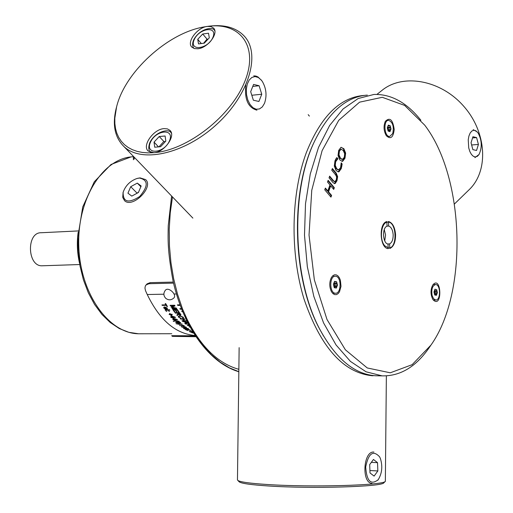 <?xml version="1.0" encoding="UTF-8"?>
<svg xmlns="http://www.w3.org/2000/svg" width="513" height="513" viewBox="0 0 513 513"><rect width="100%" height="100%" fill="white"/><g stroke="black" fill="none" stroke-linecap="round" stroke-linejoin="round"><path stroke-width="0.77" d="M363.922 95.444L363.781 95.45C339.914 97.419 320.747 116.509 306.293 152.733C290.897 194.164 289.909 253.005 304.036 299.105C320.516 347.025 343.139 372.56 371.906 375.708L373.137 375.76M116.688 106.518L116.207 108.307C112.212 124.633 114.745 137.33 123.806 146.404L192.888 218.121M78.149 232.331C76.738 242.687 77.194 252.96 79.509 263.156M42.746 265.772L42.233 265.785C27.215 266.696 26.214 232.139 41.277 232.735L78.265 230.933M238.994 481.611L239.321 481.944C241.777 483.522 251.421 484.856 268.254 485.965C311.538 488.895 382.595 486.792 383.859 482.784L383.891 482.752M386.366 375.882L385.353 481.316C384.128 485.356 311.551 487.472 267.356 484.509C250.171 483.393 240.334 482.04 237.859 480.457L237.461 479.802M164.064 128.622L167.373 128.885L169.867 130.302C176.299 135.599 164.378 152.361 153.868 152.694L148.238 151.066C141.729 145.756 153.547 129.077 164.064 128.622M197.89 48.761L194.382 48.581L191.843 47.125C186.29 42.104 197.422 27.311 207.355 26.413L210.958 26.573L213.555 28.087C219.045 33.089 207.816 47.972 197.89 48.761M153.868 152.694L147.898 152.88L142.293 152.432L137.093 151.361L132.36 149.693L128.122 147.436L124.422 144.634L121.299 141.299L118.759 137.49L116.836 133.233L115.534 128.583L114.854 123.575L114.809 118.272L116.573 106.954C124.781 72.141 167.751 32.903 204.078 26.933L207.355 26.413C240.155 21.623 258.988 46.369 244.919 81.169C231.35 115.925 187.341 150.386 153.868 152.694M123.806 146.404C141.364 163.57 184.603 154.022 216.723 124.345C249.055 94.892 261.04 53.871 244.271 36.102C236.089 27.548 224.245 24.252 208.733 26.214L205.392 26.747M376.952 94.392L381.781 90.557C402.679 73.147 440.667 79.848 463.624 106.133C486.831 132.194 488.889 170.823 469.273 189.586L468.927 189.925M138.555 192.144L136.791 193.382M137.298 183.109L141.158 185.995L138.401 192.51L131.777 196.107L127.949 193.183L130.712 186.7L137.298 183.109L140.844 186.726M130.712 186.7L136.945 193.016M123.101 192.413L122.722 197.383L124.563 200.686C132.54 208.676 154.201 186.944 145.609 179.601L140.075 177.889L137.587 178.332M139.453 178.043C148.366 180.005 148.437 186.168 139.664 196.537C128.468 203.629 122.96 202.218 123.133 192.311C125.48 185.623 130.078 181.018 136.92 178.505L139.453 178.043M178.524 336.438L193.734 336.56L178.524 336.438M195.177 335.778L171.714 335.688L172.362 336.355L195.633 336.47M195.799 336.714L172.362 336.355M259.103 85.742L261.758 94.238L258.911 101.465L253.371 100.215L250.684 91.673L253.569 84.421L259.103 85.742L252.774 86.415M261.758 94.238L251.812 95.258M261.771 80.669L257.988 76.95L255.865 76.046L253.723 75.873M245.798 85.209C244.412 99.375 248.132 107.698 256.955 110.18M261.335 80.105L262.444 81.638C266.369 88.691 267.049 95.937 264.484 103.376L262.29 106.935L259.418 108.961L256.179 109.231L252.928 107.685L250.036 104.498L247.817 100.003L246.541 94.719L246.343 89.224L247.253 84.151L249.158 80.079L251.851 77.45L255.012 76.559L258.296 77.482L261.335 80.105M476.609 137.606L478.411 144.461L476.551 150.463L472.864 149.636L471.043 142.749L472.922 136.727L476.609 137.606L472.55 137.92M478.411 144.461L471.627 144.967M477.25 131.905L473.191 129.661M474.884 157.638L479.039 154.509L477.334 156.33L475.384 156.959L473.358 156.324L471.46 154.477L469.863 151.585L468.728 147.924L468.234 139.748L468.92 136.022L470.158 133.027L471.825 131.039L473.768 130.257L475.788 130.738L478.071 132.918C481.931 140.216 482.252 147.411 479.039 154.509M377.53 462.662L377.85 470.953L374.105 476.102L370.014 472.948L369.687 464.605L373.464 459.468L377.53 462.662L371.341 462.354M377.85 470.953L369.918 470.524M373.958 452.094C363.351 450.549 361.299 482.938 372.008 483.426M380.447 458.673C382.775 466.42 382.038 473.422 378.222 479.687C370.905 485.426 366.724 481.213 365.679 467.035C368.475 453.248 373.131 449.856 379.633 456.871L380.447 458.673M204.302 43.169L198.512 43.906L197.736 39.315L202.718 33.993L208.496 33.23L209.31 37.815L204.302 43.169M197.736 39.315L201.32 43.554M208.034 39.18L207.015 39.11L202.718 33.993M207.015 39.11L203.642 43.252M160.601 146.712L154.702 147.205L154.041 142.107L159.235 136.529L165.122 136.003L165.821 141.094L160.601 146.712M154.041 142.107L158.523 146.885M165.353 141.601L163.846 141.479L159.235 136.529M163.846 141.479L158.959 146.846M387.065 226.175L386.828 221.597C378.472 223.174 379.793 248.42 388.238 248.625L388.001 244.053C382.692 243.361 381.871 227.721 387.065 226.175M387.732 243.976L389.611 243.906L389.854 248.472C393.727 246.644 395.632 241.976 395.561 234.467C394.85 227.002 392.477 222.674 388.444 221.488L388.681 226.053L387.065 226.13M388.681 226.053C391.233 227.028 392.727 229.895 393.163 234.659C393.227 239.449 392.041 242.534 389.611 243.906M384.737 240.821L385.552 234.973L384.275 229.593M334.476 281.534L335.823 281.605L334.438 281.637M335.444 287.934L334.277 287.71L333.373 284.356L334.54 281.374L335.412 281.509M334.277 283.888L334.059 283.067L336.938 283.003L337.163 283.824L334.277 283.888L334.617 285.151L337.503 285.087L336.778 286.94L334.085 286.998M334.014 286.741L334.181 286.273L337.06 286.209M334.181 286.273L334.617 285.151M336.778 286.94L336.342 288.069L335.56 287.934M335.823 281.605L336.605 281.746L336.938 283.003M336.605 281.746L334.373 281.797M337.163 283.824L337.503 285.087M335.791 276.263C341.684 276.924 341.376 293.782 335.483 293.231C329.34 293.513 329.192 275.686 335.342 276.218L335.791 276.263M194.978 335.47C175.542 333.771 159.633 320.125 147.244 294.52L145.493 290.614L144.948 288.082L145.359 285.914L147.077 283.862L150.136 282.65L173.304 282.086M181.39 308.621L179.813 308.64L180.178 309.192L179.813 308.64L181.39 308.614M181.634 311.295L182.455 311.288L181.634 311.295L182.673 311.814M177.793 305.434L177.447 304.85L179.954 304.812L177.44 304.85L177.793 305.434L180.172 305.402M170.367 305.78L170.079 305.306L174.58 305.241L175.029 305.979L172.374 306.889L175.023 305.979L174.58 305.241L170.079 305.306L170.361 305.78L174.196 305.729L171.021 306.838L174.196 305.722M171.823 307.075L176.35 308.082L176.767 308.711L172.265 308.768L171.964 308.313L175.735 308.268L171.964 308.313L172.265 308.768L176.767 308.711L176.35 308.082L171.823 307.075L172.374 306.889M171.291 307.274L171.021 306.838L171.291 307.274L175.728 308.268M172.772 309.525L177.274 309.467L179.011 311.942L177.274 309.474L172.772 309.525L174.567 312.077L175.1 312.064L173.618 309.98L175.1 312.064M175.677 309.955L177.011 311.84L175.677 309.955L177.049 309.935L178.479 311.949L179.011 311.942M175.023 312.686L179.518 312.635L180.993 314.95L179.518 312.641L175.023 312.686L175.35 313.122L177.344 313.097L177.889 313.841L177.408 314.565L177.896 314.116M178.357 314.347L180.294 315.226L180.993 314.956M176.812 314.988L177.415 314.559L176.812 314.988L177.235 315.514L178.338 314.604M185.494 323.998L188.476 324.293M188.322 325.531L189.13 325.524L188.316 325.531L188.938 325.165M187.335 325.518L188.694 324.697L187.335 325.518L189.284 325.813M189.085 326.845L189.996 327.121M182.493 317.977L182.929 317.707L182.493 317.977L182.974 318.355L183.539 318.002L183.25 317.175L183.539 317.996M178.883 316.54L179.082 317.175L181.185 318.413L179.082 317.175L178.883 316.534L180.095 316.181L182.731 317.175L182.929 317.707M178.261 316.264L179.742 315.764L183.25 317.175L179.742 315.764L178.261 316.264L178.601 317.214L181.185 318.413M181.955 320.728L184.064 320.708L181.955 320.728L182.314 321.08L186.796 321.048L186.443 320.696L186.796 321.048M180.204 318.913L184.693 318.874L185.046 319.246L184.693 318.874L180.204 318.913L182.666 319.272L184.064 320.708M183.199 319.266L184.597 320.702L186.443 320.689L184.597 320.708L183.199 319.266L185.046 319.246M184.776 323.382L185.809 323.081L184.776 323.382L185.199 323.748L187.79 322.946M182.615 321.375L187.418 322.215L182.615 321.375L184.648 322.017L185.809 323.087M161.941 304.921L165.885 304.863L165.16 303.619L165.686 303.613L167.456 306.562L166.924 306.569L167.456 306.569L165.686 303.613L165.16 303.619L165.885 304.863L161.941 304.921L162.236 305.408L161.941 304.921M165.071 309.814L169.54 309.756L169.835 310.185L169.54 309.762L165.071 309.814L165.366 310.237L169.835 310.185M165.455 308.82L164.346 308.159L165.455 308.82M163.897 308.159L163.75 307.249L164.756 306.896L167.257 308.089L167.379 308.922L167.257 308.089L164.756 306.896L163.75 307.249L163.891 308.159L165.68 309.268M164.282 307.608L164.346 308.159L164.275 307.608L164.936 307.358L166.193 309.275L167.379 308.922M165.904 311.006L166.866 311.474M172.778 319.381L173.836 319.368L172.778 319.381L173.105 319.727L175.036 320.086M172.689 318.131L177.562 319.689L173.195 318.124L172.689 318.131L173.843 319.375M168.52 310.974L169.482 311.442M175.991 323.716L180.525 324.113L175.991 323.716L179.839 324.492L182.07 323.895M181.217 323.953L180.525 324.113M171.124 314.642L171.81 315.489L171.118 314.642L172.336 314.629L172.041 314.257L172.336 314.623M169.091 314.289L170.316 314.277L169.091 314.289L169.386 314.655L170.611 314.642L171.81 315.489M169.636 313.398L170.829 314.27L172.041 314.257L170.829 314.27L169.636 313.398L170.316 314.277M181.615 324.953L182.974 325.505L179.492 325.524L182.961 325.505M182.147 324.947L184.314 325.774L182.147 324.947M172.618 317.483L172.971 317.874L172.618 317.483L175.51 317.451M170.726 317.13L171.791 317.117L170.726 317.13L171.047 317.496L172.971 317.874M170.669 315.803L175.247 317.156L171.175 315.796L170.669 315.803L171.791 317.117M181.833 326.518L182.218 326.768L181.269 326.73L181.833 326.518M181.846 326.903L184.379 327.576L181.993 327.114L182.218 326.768M181.269 326.73L184.969 327.826L186.399 327.538L186.116 327.121L183.712 326.467L182.865 326.723L183.712 326.467L186.399 327.531M173.227 321.176L175.491 320.497L179.306 321.362L175.491 320.503L173.471 321.407L175.831 320.843L179.306 321.362M185.238 329.474L190.458 330.25L185.238 329.474L187.726 330.577M188.483 329.5L190.458 330.25M175.658 322.036L177.267 321.67L180.441 322.491L180.679 322.966L180.441 322.497L177.267 321.67L175.728 321.94L175.895 322.523L179.069 323.325L180.679 322.972M189.925 331.366L189.31 331.539L189.925 331.366M189.919 331.667L192.401 331.994L190.099 331.828L190.361 331.552M192.497 331.481L190.926 331.398L192.49 331.475M191.933 331.597L192.587 331.635M185.122 328.288L185.963 328.051L188.38 328.647L185.963 328.057L185.122 328.288L186.649 329.064M183.526 328.294L184.09 328.096L184.481 328.326L183.526 328.294L183.808 328.641L187.245 329.282L188.669 329.019M184.103 328.455L186.552 329.064L184.257 328.641L184.481 328.326M180.178 309.192L181.608 309.172M177.011 311.84L176.478 311.846L175.145 309.961L173.618 309.98M177.864 313.097L179.948 314.796L177.857 313.097L179.345 313.077L180.339 314.636L179.948 314.796L180.339 314.642M185.238 322.113L186.174 322.978L187.604 322.581L186.174 322.978L185.238 322.113L186.86 322.388M162.236 305.408L166.18 305.357L166.924 306.575M165.404 307.377L166.34 308.82L166.847 308.646L166.34 308.82L165.404 307.377L166.808 308.101L166.879 308.608M177.562 319.689L174.67 319.714M174.343 319.368L173.509 318.477L174.343 319.368L176.344 319.349L174.343 319.368M173.509 318.477L176.35 319.355M179.492 325.524L184.308 325.774M171.483 316.168L174.305 317.098L172.291 317.117L171.483 316.168M172.291 317.117L174.298 317.098M171.489 316.168L172.297 317.111M182.865 326.723L184.385 327.583M183.68 327.153L185.244 327.544L183.68 327.153M183.513 326.903L185.86 327.384M186.27 329.769L191.067 330.398M176.228 322.26L178.716 323.01L176.228 322.254L179.294 322.151L180.101 322.76L178.716 323.01L180.101 322.76M190.926 331.398L192.401 331.994M189.31 331.539L190.983 332.18L192.933 332.212M186.315 328.301L188.13 328.884L185.943 328.679L186.315 328.301M185.77 328.455L188.13 328.884M191.721 332.61L193.491 333.123M192.465 332.822L193.42 333.001L192.465 332.822M192.317 332.713L193.164 332.584M146.045 284.914L149.103 283.702L173.541 283.118M173.83 298.008C177.274 294.763 168.508 286.536 165.462 290.153C163.243 293.038 163.378 295.802 165.879 298.444C168.642 300.387 171.291 300.246 173.83 298.008M424.738 125.172C464.951 177.633 468.228 292.731 430.978 345.076L412.138 364.672L390.278 372.797L367.27 367.962L345.377 349.808L326.999 319.503L314.347 279.848L309.031 235.089L311.75 190.323L322.106 150.655L338.727 120.337L359.568 102.164L382.288 97.303L404.622 105.409L424.738 125.172M420.878 120.26C406.828 102.581 391.188 93.982 373.958 94.45L358.145 98.534L343.12 108.948L329.66 125.454L318.49 147.462L310.269 173.99L305.504 203.757L304.498 235.204L307.325 266.645L313.821 296.399L323.575 322.921L336.021 344.916L350.443 361.409L366.064 371.803L382.114 375.862C400.275 376.279 416.037 366.789 429.387 347.391L430.574 345.659M378.818 375.811L375.471 375.76C354.772 374.298 336.483 359.305 320.612 330.782C292.519 280.271 289.922 190.727 315.085 140.171C329.308 111.622 346.724 96.598 367.334 95.104M433.293 300.002L432.831 299.368C430.452 294.545 430.413 289.774 432.715 285.055C441.385 274.417 442.725 308.922 433.293 300.002M394.215 129.539C393.221 137.587 390.592 139.645 386.327 135.714C383.698 131.027 383.358 126.236 385.314 121.35C389.861 116.932 392.823 119.664 394.215 129.539M332.693 275.821L334.367 274.833L336.143 274.827L337.849 275.802L339.305 277.655L340.382 280.194L341.01 286.325L339.491 291.839L338.08 293.673L336.4 294.629L334.623 294.603L332.918 293.596L331.462 291.705C329.263 286.953 329.224 282.246 331.347 277.584L332.693 275.821M384.769 245.836C378.902 239.526 381.306 221.513 387.899 222.103C396.831 221.469 397.62 248.619 388.649 247.997L384.769 245.836M340.978 147.327L343.857 148.693L345.634 153.079L344.999 158.184L342.716 161.274L342.197 161.371L339.843 159.934L338.041 155.529L338.683 150.418L340.978 147.327M324.748 189.797L325.37 188.059L327.813 190.951L329.955 184.956L327.525 182.057L328.14 180.326L334.322 187.7L333.707 189.419L330.686 185.828L328.551 191.817L331.584 195.408L330.962 197.139L324.748 189.797M336.983 180.73L335.201 183.474L334.63 183.635L332.886 182.468L329.032 177.851L329.647 176.126L333.501 180.743L334.842 181.685L336.291 179.896L336.643 176.895L335.624 174.875L331.764 170.226L332.379 168.508L336.214 173.144L337.637 176.619L336.983 180.73L336.457 180.762L334.412 183.616M335.649 161.742L335.265 165.34L336.708 168.739L338.567 169.861L340.574 167.732L341.196 162.813L342.158 163.993L341.267 168.591L339.003 171.752L338.362 171.893L336.073 170.508L334.309 166.071L334.963 160.877L335.925 158.818L336.894 157.555L337.875 158.754L335.649 161.742L335.124 161.775L334.739 165.378L336.182 168.771L338.157 169.886M341.177 163.467L341.639 164.025L340.747 168.63L338.17 171.887M336.611 157.882L337.298 158.934L335.124 161.775M335.265 165.34L334.739 165.378M342.158 163.993L341.639 164.025M341.902 166.109L341.376 166.141M337.823 158.895L337.298 158.934M337.875 158.754L337.349 158.793M339.003 171.752L338.484 171.784M329.481 176.594L332.975 180.775L334.816 181.685L334.316 181.717M337.637 176.619L337.118 176.652L336.457 180.762M332.212 168.976L335.688 173.176L337.118 176.652M327.974 180.788L333.796 187.732L333.347 188.996M325.204 188.515L327.288 190.983L327.813 190.951M330.686 185.828L330.167 185.86L328.025 191.849L331.058 195.44L330.603 196.71M334.322 187.7L333.796 187.732M331.584 195.408L331.058 195.44M328.551 191.817L328.025 191.849M341.139 147.282L343.332 148.732L345.114 153.118L344.48 158.222L342.004 161.371M340.472 158.171L342.389 159.402L344.313 157.311L344.678 153.733L343.229 150.444L341.03 149.219L339.388 151.258L339.003 154.875L340.472 158.171L339.946 158.209L342.171 159.389M340.882 149.232L338.869 151.303L338.484 154.913L339.946 158.209M315.437 139.427L314.623 141.12C289.698 191.221 292.269 279.867 320.099 329.917L323.581 336.105M435.678 295.199L434.729 295.001L433.972 291.955L434.928 289.236L435.992 289.435L434.851 289.46M434.383 293.667L437.031 293.622L436.794 294.289L434.562 294.327M434.883 289.37L435.575 289.358M434.383 290.749L436.922 290.704L437.108 291.448L434.376 291.499L434.287 291.07M437.108 291.448L437.39 292.596L434.658 292.641L434.376 291.499M435.992 289.435L434.806 289.595M436.794 294.289L436.435 295.315L435.793 295.193M432.106 295.501C431.215 289.281 432.376 285.626 435.601 284.542C440.699 284.279 440.834 300.503 435.723 300.015L433.594 298.765L432.106 295.501M437.39 292.596L437.031 293.622M436.64 289.556L436.922 290.704M434.344 293.532L434.658 292.641M387.899 130.231L390.611 130.007L390.355 130.661L388.052 130.853M390.502 126.968L390.701 127.769L387.905 128.006L387.706 127.205L390.502 126.968L390.194 125.73L388.014 125.916M390.355 130.661L389.963 131.661L388.104 131.046L387.283 127.769L388.328 125.108L389.489 125.499L388.129 125.614M388.213 125.416L389.034 125.345M389.489 125.499L390.194 125.73M390.701 127.769L391.009 129.007L388.213 129.238L387.905 128.006M392.721 133.585L389.688 136.452C384.224 137.08 383.038 120.177 388.559 120.318C392.772 122.062 394.164 126.48 392.721 133.585M391.009 129.007L390.611 130.007M387.866 130.116L388.213 129.238M141.094 333.771L138.529 333.777C108.544 333.456 79.951 293.263 78.765 245.733C77.2 198.204 103.446 157.568 133.393 156.747M185.219 315.469C199.416 345.358 217.3 363.313 238.866 369.328M238.834 371.668L229.426 367.866L220.237 362.216L211.414 354.765L203.09 345.595L195.421 334.797L188.521 322.53L182.525 308.954L177.536 294.276L173.65 278.726L170.938 262.547L169.45 246.003L169.213 229.375L170.233 212.927L172.483 196.934M193.888 48.286L194.049 48.485C192.337 46.497 192.163 43.72 193.542 40.142C199.461 28.581 213.19 26.15 214.665 30.671L214.838 30.87M194.145 39.777C199.018 28.074 217.954 25.509 212.94 37.346C208.009 49.242 188.97 51.589 194.145 39.777M150.354 152.085L150.668 152.419C148.513 150.598 148.219 147.372 149.783 142.749C154.907 131.681 169.136 128.083 171.098 132.867L171.425 133.213M150.386 142.428C155.638 129.815 174.92 128.019 169.527 140.774C164.205 153.592 144.82 155.138 150.386 142.428M147.244 294.52L163.871 294.206M174.054 294.013L176.395 293.968M150.136 282.65L149.103 283.702M336.708 168.739L336.182 168.771M341.267 168.591L340.747 168.63M336.797 159.703L336.278 159.742M335.201 183.474L334.675 183.507M333.501 180.743L332.975 180.775M336.214 173.144L335.688 173.176M343.857 148.693L343.332 148.732M345.634 153.079L345.114 153.118M344.999 158.184L344.48 158.222M342.716 161.274L342.197 161.306M339.003 154.875L338.484 154.913M339.388 151.258L338.869 151.303M341.03 149.219L340.51 149.257M171.778 333.726L138.529 333.777L128.808 332.315L119.298 328.544L110.257 322.536L101.94 314.443L94.572 304.466L88.345 292.852L83.439 279.906L80.002 265.978L78.136 251.466L77.899 236.775L82.74 206.925L94.289 181.775L111.039 164.474L130.937 156.946M171.611 196.03L168.232 225.829C168.04 239.391 167.296 249.953 173.105 281.195C183.609 328.076 209.862 363.262 238.834 371.739M308.191 114.656L309.371 116.105M79.746 264.535L42.233 265.785M383.859 482.784L385.353 481.316M239.321 481.944L237.859 480.457M237.461 479.944L239.141 347.641M170.239 130.706L169.867 130.302M213.555 28.087L213.87 28.459M116.573 106.954L116.207 108.307M469.273 189.586L454.454 203.982M123.133 192.311L122.979 192.837M133.451 156.414L133.399 159.755M134.252 157.241L134.22 159.094M378.222 479.687L377.831 480.213M335.117 276.225L333.54 276.263M335.483 293.231L333.681 293.263M375.471 375.76L382.114 375.862M338.048 169.893L338.567 169.861M342.389 159.402L341.863 159.44M341.171 149.193L340.741 149.225M320.099 329.917L320.612 330.782M314.623 141.12L315.085 140.171M435.434 284.542L433.895 284.574M435.723 300.015L434.024 300.041M388.373 120.337L386.815 120.472M389.688 136.452L387.95 136.593"/></g></svg>
